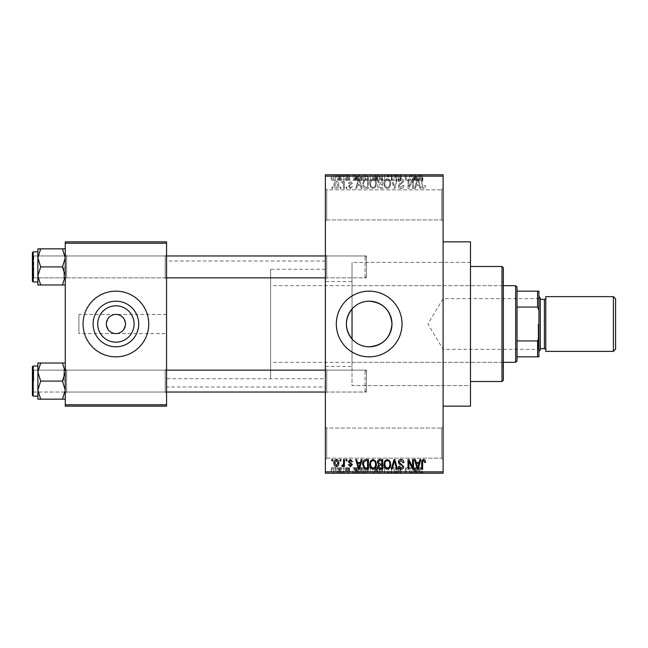 <?xml version="1.0" encoding="UTF-8"?>
<svg xmlns="http://www.w3.org/2000/svg" width="648" height="648" viewBox="0 0 648 648"><rect width="100%" height="100%" fill="white"/><g stroke="black" fill="none" stroke-linecap="round" stroke-linejoin="round"><path stroke-width="0.49" stroke-dasharray="3.24 2.43" d="M441.734 428.045L443.102 426.676L443.102 459.529L443.102 426.676L443.102 459.529L443.102 426.676L441.734 428.045L441.734 458.16L443.102 459.529L441.734 458.16L441.734 428.045L441.734 458.16L441.734 428.045L326.738 428.045L325.369 426.676L325.369 459.529L325.369 426.676L325.369 459.529L325.369 426.676L326.738 428.045L326.738 458.16L325.369 459.529L326.738 458.16L441.734 458.16L326.738 458.16L326.738 428.045L326.738 458.16L326.738 428.045L441.734 428.045M441.734 189.84L443.102 188.471L443.102 221.324L443.102 188.471L443.102 221.324L443.102 188.471L441.734 189.84L441.734 219.956L443.102 221.324L441.734 219.956L441.734 189.84L441.734 219.956L441.734 189.84L326.738 189.84L325.369 188.471L325.369 221.324L325.369 188.471L325.369 221.324L325.369 188.471L326.738 189.84L326.738 219.956L325.369 221.324L326.738 219.956L441.734 219.956L326.738 219.956L326.738 189.84L326.738 219.956L326.738 189.84L441.734 189.84M369.174 291.146A32.854 32.854 0 0 0 336.32 324A32.854 32.854 0 0 0 369.174 356.854A32.854 32.854 0 0 0 402.035 324A32.854 32.854 0 0 0 369.174 291.146M65.254 399.16L65.254 368.769L65.254 399.16L62.459 399.16L65.254 390.12L62.459 381.089L65.254 390.12L62.459 399.16L65.254 399.16L65.254 390.12L65.254 399.16L62.459 399.16L65.254 390.12L65.254 381.089L65.254 393.409L66.623 392.04L165.191 392.04L166.56 393.409L165.191 392.04L66.623 392.04L65.254 393.409L65.254 368.769L66.623 370.138L66.623 392.04L66.623 370.138L66.623 392.04L66.623 370.138L165.191 370.138L165.191 392.04L165.191 370.138L165.191 392.04L165.191 370.138L166.56 368.769L166.56 393.409L166.56 368.769L166.56 393.409L166.56 368.769L165.191 370.138L66.623 370.138L65.254 368.769L65.254 393.409L65.254 368.769L65.254 393.409L65.254 368.769L65.254 381.089L65.254 372.057L62.459 363.018L40.67 363.018L37.876 372.057L40.67 381.089L37.876 390.12L40.67 399.16L37.876 399.16L37.876 363.018L40.67 363.018L37.876 372.057L37.876 381.089L37.876 366.031L37.876 396.147L37.876 366.031L37.876 396.147L37.876 381.089L37.876 390.12L40.67 381.089L37.876 372.057L40.67 363.018L37.876 363.018L65.254 363.018L65.254 372.057L65.254 363.018L62.459 363.018L65.254 372.057L65.254 390.12L62.459 381.089L65.254 372.057L62.459 381.089L40.67 381.089L37.876 390.12L40.67 399.16L37.876 390.12L37.876 372.057L40.67 381.089L62.459 381.089L65.254 372.057L62.459 363.018L40.67 363.018M62.459 248.84L65.254 257.88L62.459 266.911L65.254 257.88L65.254 279.231L66.623 277.862L165.191 277.862L166.56 279.231L165.191 277.862L66.623 277.862L65.254 279.231L65.254 254.591L66.623 255.96L66.623 277.862L66.623 255.96L66.623 277.862L66.623 255.96L165.191 255.96L165.191 277.862L165.191 255.96L165.191 277.862L165.191 255.96L166.56 254.591L166.56 279.231L166.56 254.591L166.56 279.231L166.56 254.591L165.191 255.96L66.623 255.96L65.254 254.591L65.254 279.231L65.254 254.591L65.254 279.231L65.254 254.591L65.254 275.943L62.459 266.911L40.67 266.911L37.876 275.943L37.876 266.911L37.876 281.969L37.876 251.853L37.876 266.911L37.876 257.88L40.67 266.911L37.876 275.943L40.67 284.982L37.876 284.982L40.67 284.982L37.876 275.943L37.876 284.982L62.459 284.982L65.254 275.943L65.254 284.982L62.459 284.982L65.254 275.943L65.254 257.88L62.459 248.84L40.67 248.84L37.876 257.88L37.876 248.84L40.67 248.84L37.876 257.88L40.67 266.911L37.876 257.88L40.67 248.84L37.876 248.84L65.254 248.84L65.254 279.231L65.254 266.911L65.254 275.943L62.459 266.911L65.254 257.88L65.254 248.84L62.459 248.84L65.254 248.84L65.254 257.88L62.459 248.84L40.67 248.84M326.738 277.862L325.369 279.231L325.369 254.591L325.369 279.231L325.369 254.591L325.369 279.231L326.738 277.862L326.738 255.96L325.369 254.591L326.738 255.96L326.738 277.862L326.738 255.96L326.738 277.862L366.436 277.862L326.738 277.862M326.738 392.04L325.369 393.409L325.369 368.769L325.369 393.409L325.369 368.769L325.369 393.409L326.738 392.04L326.738 370.138L325.369 368.769L326.738 370.138L326.738 392.04L326.738 370.138L326.738 392.04L366.436 392.04L326.738 392.04M366.436 255.96L326.738 255.96L366.436 255.96L366.436 277.862L366.436 255.96M366.436 370.138L326.738 370.138L366.436 370.138L366.436 392.04L366.436 370.138M325.369 281.564L325.369 366.436L325.369 281.564L352.034 281.564L352.034 308.95L352.034 262.391L470.489 262.391L470.489 385.609L470.489 262.391L352.034 262.391L352.034 308.95M325.369 366.436L352.034 366.436L352.034 281.564M352.034 339.05L352.034 385.609L470.489 385.609L470.489 262.391L470.489 385.609L352.034 385.609L352.034 262.391L352.034 366.436M443.102 471.857L325.369 471.857L325.369 473.226L443.102 473.226L443.102 174.774L325.369 174.774L325.369 176.143L443.102 176.143M325.369 378.764L325.369 269.236L325.369 378.764L166.56 378.764L166.56 269.236L166.56 378.764L166.56 269.236L166.56 378.764L270.605 378.764L270.605 269.236L270.605 378.764M325.369 269.236L270.605 269.236M325.369 386.978L325.369 261.023L325.369 386.978L166.56 386.978L166.56 261.023L166.56 386.978M325.369 261.023L166.56 261.023M166.56 333.582L166.56 314.418L166.56 333.582L78.943 333.582L78.943 314.418L78.943 333.582M166.56 314.418L78.943 314.418M115.911 314.418C120.439 313.875 123.638 317.066 125.493 324C123.638 330.934 120.439 334.125 115.911 333.582C111.383 334.125 108.184 330.934 106.329 324C108.184 317.066 111.383 313.875 115.911 314.418M115.911 301.19A22.81 22.81 0 0 0 93.101 324A22.81 22.81 0 0 0 115.911 346.81A22.81 22.81 0 0 0 138.721 324A22.81 22.81 0 0 0 115.911 301.19M115.911 291.146A32.854 32.854 0 0 0 83.057 324A32.854 32.854 0 0 0 115.911 356.854A32.854 32.854 0 0 0 148.765 324A32.854 32.854 0 0 0 115.911 291.146M336.385 188.592C338.143 188.147 338.953 186.94 338.807 184.98C338.961 183.019 338.151 181.813 336.385 181.375C334.643 181.804 333.833 182.979 333.955 184.915C333.785 186.907 334.595 188.139 336.385 188.592C338.143 188.147 338.953 186.94 338.807 184.98C338.961 183.019 338.151 181.813 336.385 181.375C334.643 181.804 333.833 182.979 333.955 184.915C333.785 186.907 334.595 188.139 336.385 188.592M343.537 188.471L344.412 188.471L344.412 181.497L343.537 181.497L343.537 182.606L342.5 181.375L341.674 181.748L341.925 182.744L343.375 183.433L343.537 188.471L344.412 188.471L344.412 181.497L343.537 181.497L343.537 182.606L342.5 181.375L341.674 181.748L341.925 182.744L343.375 183.433L343.537 188.471M350.374 188.592L352.504 186.349L351.629 186.227L350.317 187.596L349.142 186.519L352.374 183.36L350.414 181.375L348.397 183.368L349.264 183.489L350.382 182.372L351.508 183.222L348.268 186.341L350.374 188.592L352.504 186.349L351.629 186.227L350.317 187.596L349.142 186.519L349.361 185.887L352.374 183.36L350.414 181.375L348.397 183.368L349.264 183.489L350.382 182.372L351.508 183.222L348.268 186.341L350.374 188.592M365.877 188.471L368.429 188.471L368.429 178.888L364.613 179.059L362.58 183.627C362.354 186.349 363.455 187.961 365.877 188.471L368.429 188.471L368.429 178.888L364.613 179.059L362.58 183.627C362.354 186.349 363.455 187.961 365.877 188.471M380.044 188.471L382.741 188.471L382.741 178.888L380.036 178.888C378.513 178.945 377.719 179.747 377.638 181.294L378.578 183.303L377.395 185.652C377.411 187.45 378.294 188.39 380.044 188.471L382.741 188.471L382.741 178.888L380.036 178.888C378.513 178.945 377.719 179.747 377.638 181.294L378.578 183.303L377.395 185.652C377.411 187.45 378.294 188.39 380.044 188.471M394.024 188.471L394.875 188.471L397.459 178.888L396.56 178.888L394.502 187.345L392.202 178.888L391.287 178.888L394.024 188.471L394.875 188.471L397.459 178.888L396.56 178.888L394.502 187.345L392.202 178.888L391.287 178.888L394.024 188.471M412.614 188.471L413.481 188.471L413.481 178.888L412.557 178.888L408.88 186.567L408.88 178.888L408.005 178.888L408.005 188.471L408.945 188.471L412.614 180.8L412.614 188.471L413.481 188.471L413.481 178.888L412.557 178.888L408.88 186.567L408.88 178.888L408.005 178.888L408.005 188.471L408.945 188.471L412.614 180.8L412.614 188.471M425.039 187.912L425.558 185.603L424.683 185.482L423.63 187.475L422.69 186.746L422.569 178.888L421.694 178.888L421.694 185.393C421.484 187.134 422.14 188.204 423.671 188.592L425.039 187.912L425.558 185.603L424.683 185.482L423.63 187.475L422.69 186.746L422.569 178.888L421.694 178.888L421.694 185.393C421.484 187.134 422.14 188.204 423.671 188.592L425.039 187.912M325.369 471.857L325.369 176.143M419.912 188.471L420.827 188.471L418.179 178.888L417.263 178.888L414.477 188.471L415.392 188.471L416.146 185.603L419.159 185.603L419.912 188.471L420.827 188.471L418.179 178.888L417.263 178.888L414.477 188.471L415.392 188.471L416.146 185.603L419.159 185.603L419.912 188.471M401.015 188.592C402.902 188.39 403.858 187.312 403.898 185.352L403.032 185.231L400.934 187.475L399.168 185.83L403.655 181.383C403.591 179.771 402.764 178.897 401.169 178.759C399.484 178.929 398.609 179.877 398.552 181.626L399.419 181.748L401.144 179.877L402.781 181.416L402.505 182.396L399.622 183.53L398.301 185.814C398.399 187.547 399.306 188.471 401.015 188.592C402.902 188.39 403.858 187.312 403.898 185.352L403.032 185.231L400.934 187.475L399.168 185.83L403.655 181.383C403.591 179.771 402.764 178.897 401.169 178.759C399.484 178.929 398.609 179.877 398.552 181.626L399.419 181.748L401.144 179.877L402.781 181.416L402.505 182.396L399.622 183.53L398.301 185.814C398.399 187.547 399.306 188.471 401.015 188.592M389.845 187.086L390.712 183.805C390.898 181.084 389.772 179.407 387.342 178.759C384.953 179.391 383.835 181.027 383.989 183.684L384.855 187.126L387.35 188.592L389.845 187.086L390.712 183.805C390.898 181.084 389.772 179.407 387.342 178.759C384.953 179.391 383.835 181.027 383.989 183.684L384.855 187.126L387.35 188.592L389.845 187.086M375.54 187.086L376.399 183.805C376.585 181.084 375.467 179.407 373.029 178.759C370.64 179.391 369.522 181.027 369.676 183.684L370.543 187.126L373.037 188.592L375.54 187.086L376.399 183.805C376.585 181.084 375.467 179.407 373.029 178.759C370.64 179.391 369.522 181.027 369.676 183.684L370.543 187.126L373.037 188.592L375.54 187.086M361.171 188.471L362.086 188.471L359.429 178.888L358.514 178.888L355.736 188.471L356.651 188.471L357.404 185.603L360.418 185.603L361.171 188.471L362.086 188.471L359.429 178.888L358.514 178.888L355.736 188.471L356.651 188.471L357.404 185.603L360.418 185.603L361.171 188.471M346.032 188.471L346.899 188.471L346.899 187.102L346.032 187.102L346.032 188.471L346.899 188.471L346.899 187.102L346.032 187.102L346.032 188.471M340.054 188.471L340.929 188.471L340.929 187.102L340.054 187.102L340.054 188.471L340.929 188.471L340.929 187.102L340.054 187.102L340.054 188.471M331.841 188.471L332.716 188.471L332.716 187.102L331.841 187.102L331.841 188.471L332.716 188.471L332.716 187.102L331.841 187.102L331.841 188.471M337.316 174.774L338.191 174.774L337.316 174.774L337.316 180.257L338.191 180.257L338.191 174.774L338.191 180.257L337.316 180.257L337.316 174.774M339.763 180.257L340.799 180.257L340.799 174.774L341.674 174.774L338.936 174.774L340.799 174.774L340.799 180.257L341.674 180.257L341.674 174.774L341.674 180.257L340.799 180.257L340.799 174.774L340.799 180.257L339.763 180.257L339.763 174.774M343.294 174.774L344.161 174.774L343.294 174.774L343.294 180.257L344.161 180.257L344.161 174.774L344.161 180.257L343.294 180.257L343.294 174.774M345.53 174.774L349.766 174.774L345.53 174.774L345.53 180.257L347.636 180.257L347.636 174.774L347.644 180.257L349.766 180.257L349.766 174.774M357.68 174.774L352.998 174.774L357.68 174.774L357.68 180.257L358.433 180.257L358.433 174.774M366.938 180.257L373.661 180.257L370.291 180.257L370.3 174.774L373.661 174.774L366.938 174.774L372.786 174.774L367.805 174.774L370.283 174.774L370.291 180.257L366.938 180.257L366.938 174.774M387.974 180.257L381.251 180.257L384.612 180.257L384.612 174.774L387.974 174.774L381.251 174.774L387.099 174.774L384.612 174.774L384.612 180.257L387.107 180.257L387.107 174.774L387.099 180.257L387.974 180.257L387.974 174.774M420.933 174.774L418.956 174.774L420.933 174.774L420.933 180.257L422.302 180.257L422.302 174.774M416.421 174.774L411.739 174.774L416.421 174.774L416.421 180.257L417.174 180.257L417.174 174.774M409.82 180.257L405.267 180.257L409.876 180.257L409.876 174.774L405.267 174.774L409.876 174.774L409.876 180.257L410.743 180.257L410.743 174.774L410.743 180.257L409.82 180.257L409.82 174.774M395.564 174.774L401.161 174.774L395.564 174.774L395.564 180.257L398.277 180.257L398.277 174.774M388.549 174.774L394.721 174.774L388.549 174.774L388.549 180.257L391.287 180.257L391.287 174.774M374.657 174.774L380.003 174.774L374.657 174.774L374.657 180.257L380.003 180.257L380.003 174.774L380.003 180.257L377.298 180.257L377.298 174.774L379.137 174.774L375.775 174.774L379.137 174.774L377.29 174.774L377.29 180.257L374.9 180.257L374.9 174.774M359.843 174.774L365.691 174.774L359.843 174.774L359.843 180.257L363.139 180.257L363.139 174.774M331.217 174.774L336.069 174.774L331.217 174.774L331.217 180.257L333.647 180.257L333.647 174.774L332.092 174.774L335.202 174.774L333.623 174.774L333.647 180.257L336.069 180.257L336.069 174.774M337.316 473.226L338.191 473.226L337.316 473.226L337.316 467.743L338.191 467.743L338.191 473.226L338.191 467.743L337.316 467.743L337.316 473.226M343.294 473.226L344.161 473.226L343.294 473.226L343.294 467.743L344.161 467.743L344.161 473.226L344.161 467.743L343.294 467.743L343.294 473.226M358.433 473.226L352.998 473.226L358.433 473.226L358.433 467.743L359.348 467.743L359.348 473.226M373.661 467.743L370.291 467.743L372.794 467.743L372.786 473.226L373.661 473.226L366.938 473.226L372.794 473.226L370.3 473.226L372.786 473.226L372.794 467.743L373.661 467.743L373.661 473.226M387.974 467.743L381.251 467.743L387.107 467.743L387.099 473.226L387.974 473.226L381.251 473.226L387.107 473.226L382.118 473.226L387.099 473.226L387.107 467.743L387.974 467.743L387.974 473.226M398.277 473.226L401.161 473.226L395.564 473.226L398.277 473.226L398.277 467.743L401.161 467.743L401.161 473.226M417.174 473.226L411.739 473.226L417.174 473.226L417.174 467.743L418.09 467.743L418.09 473.226M422.302 473.226L418.956 473.226L422.302 473.226L422.302 467.743L422.82 467.743L422.82 473.226M409.82 467.743L405.267 467.743L409.876 467.743L409.876 473.226L405.267 473.226L409.876 473.226L409.876 467.743L410.743 467.743L410.743 473.226L410.743 467.743L409.82 467.743L409.82 473.226M391.287 473.226L394.721 473.226L388.549 473.226L391.287 473.226L391.287 467.743L392.137 467.743L392.137 473.226L392.113 467.743L394.721 467.743L394.721 473.226M374.9 467.743L377.306 467.743L377.29 473.226L380.003 473.226L374.657 473.226L379.137 473.226L375.775 473.226L379.137 473.226L377.29 473.226L377.298 467.743L380.003 467.743L380.003 473.226L380.003 467.743L374.9 467.743L374.9 473.226M363.139 473.226L359.843 473.226L363.139 473.226L363.139 467.743L365.691 467.743L365.691 473.226L365.691 467.743L361.876 467.743L361.876 473.226M349.766 467.743L345.651 467.743L347.644 467.743L347.644 473.226L349.766 473.226L345.53 473.226L347.636 473.226L347.636 467.743L349.766 467.743L349.766 473.226M339.763 467.743L340.799 467.743L340.799 473.226L341.674 473.226L338.936 473.226L340.799 473.226L340.799 467.743L341.674 467.743L341.674 473.226L341.674 467.743L340.799 467.743L340.799 473.226L340.799 467.743L339.763 467.743L339.763 473.226M336.069 467.743L333.647 467.743L333.647 473.226L336.069 473.226L331.217 473.226L335.202 473.226L333.623 473.226L333.647 467.743L336.069 467.743L336.069 473.226M65.254 404.773L65.254 406.142L166.56 406.142L166.56 404.773L65.254 404.773L65.254 243.227L166.56 243.227L166.56 241.858L65.254 241.858L65.254 243.227M166.56 404.773L166.56 243.227M470.489 406.142L470.489 241.858M422.82 467.743L421.945 467.743L421.945 473.226M421.945 467.743L420.892 467.743L420.892 473.226M420.892 467.743L419.953 467.743L419.953 473.226M419.953 467.743L419.831 473.226L419.831 467.743L418.956 467.743L418.956 473.226L418.956 467.743L420.933 467.743L420.933 473.226M420.933 467.743L422.302 467.743M418.09 467.743L415.441 467.743L415.441 473.226M415.441 467.743L414.526 467.743L414.526 473.226M414.526 467.743L411.739 467.743L411.739 473.226M411.739 467.743L412.655 467.743L412.655 473.226M412.655 467.743L413.408 467.743L413.408 473.226M413.408 467.743L416.421 467.743L416.421 473.226M416.421 467.743L417.174 467.743M414.914 467.743L416.129 467.743L413.708 467.743L414.914 467.743L414.914 473.226L416.129 473.226L414.914 473.226M415.319 467.743L415.319 473.226M416.129 467.743L416.129 473.226M413.708 467.743L413.708 473.226M406.142 467.743L406.142 473.226L406.142 467.743M405.267 467.743L405.267 473.226L405.267 467.743M406.207 467.743L406.207 473.226M401.161 467.743L400.294 467.743L400.294 473.226M400.294 467.743L398.196 467.743L398.196 473.226M398.196 467.743L396.43 467.743L396.43 473.226M396.43 467.743L400.918 467.743L400.918 473.226M400.918 467.743L398.431 467.743L398.431 473.226M398.431 467.743L395.815 467.743L395.815 473.226M395.815 467.743L396.681 467.743L396.681 473.226M396.681 467.743L398.407 467.743L398.407 473.226L398.399 467.743L400.043 467.743L400.043 473.226M400.043 467.743L399.767 473.226M399.767 467.743L396.884 467.743L396.884 473.226M396.884 467.743L395.564 467.743L395.564 473.226M395.564 467.743L398.277 467.743M394.721 467.743L393.822 467.743L393.822 473.226M393.822 467.743L391.765 467.743L391.765 473.226M391.765 467.743L389.464 467.743L389.464 473.226M389.464 467.743L388.549 467.743L388.549 473.226M388.549 467.743L391.287 467.743M384.604 467.743L384.604 473.226L384.596 467.743L387.099 467.743L384.612 467.743L384.612 473.226L384.612 467.743L382.118 467.743L382.118 473.226L382.118 467.743L384.596 467.743M381.251 467.743L381.251 473.226M382.49 467.743L382.49 473.226M375.84 467.743L375.84 473.226M374.657 467.743L374.657 473.226M377.411 467.743L375.524 467.743L377.411 467.743L377.411 473.226M377.614 467.743L375.775 467.743L377.614 467.743L377.614 473.226M379.137 467.743L379.137 473.226L379.137 467.743M375.775 467.743L375.775 473.226M376.585 467.743L376.585 473.226M375.524 467.743L375.524 473.226M376.383 467.743L376.383 473.226M366.938 467.743L370.3 467.743L370.291 473.226L367.805 473.226L370.283 473.226L370.3 467.743L366.938 467.743L366.938 473.226M367.805 467.743L367.805 473.226L367.805 467.743L370.283 467.743L367.805 467.743M372.786 467.743L370.3 467.743L372.786 467.743M370.283 467.743L370.283 473.226L370.3 467.743M368.177 467.743L368.177 473.226M361.876 467.743L359.843 467.743L359.843 473.226M359.843 467.743L363.139 467.743M363.277 467.743L360.717 467.743L363.277 467.743L363.277 473.226L364.824 473.226L360.717 473.226L363.277 473.226M364.824 467.743L364.824 473.226L364.824 467.743M362.038 467.743L362.038 473.226M360.717 467.743L360.717 473.226M361.066 467.743L361.066 473.226M363.253 467.743L363.253 473.226L363.253 467.743M359.348 467.743L356.692 467.743L356.692 473.226M356.692 467.743L355.776 467.743L355.776 473.226M355.776 467.743L352.998 467.743L352.998 473.226M352.998 467.743L353.913 467.743L353.913 473.226M353.913 467.743L354.667 467.743L354.667 473.226M354.667 467.743L357.68 467.743L357.68 473.226M357.68 467.743L358.433 467.743M356.173 467.743L357.388 467.743L354.958 467.743L356.173 467.743L356.173 473.226L357.388 473.226L356.173 473.226M356.57 467.743L356.57 473.226M357.388 467.743L357.388 473.226M354.958 467.743L354.958 473.226M348.891 467.743L348.891 473.226M347.579 467.743L347.579 473.226M346.405 467.743L346.405 473.226M346.623 467.743L346.623 473.226M349.637 467.743L349.637 473.226M347.676 467.743L347.676 473.226M345.651 467.743L345.651 473.226M346.526 467.743L346.526 473.226M348.77 467.743L345.53 467.743L348.77 467.743L348.77 473.226M348.486 467.743L348.486 473.226M345.53 467.743L345.53 473.226M338.936 467.743L338.936 473.226M339.188 467.743L339.188 473.226M339.811 467.743L339.811 473.226M340.637 467.743L340.637 473.226M331.217 467.743L333.647 467.743L331.217 467.743L331.217 473.226M332.092 467.743L335.202 467.743L332.092 467.743L332.092 473.226M333.671 467.743L333.671 473.226M335.202 467.743L335.202 473.226M333.623 467.743L333.623 473.226M422.302 180.257L422.82 180.257L422.82 174.774M422.82 180.257L421.945 180.257L421.945 174.774M421.945 180.257L420.892 180.257L420.892 174.774M420.892 180.257L419.953 180.257L419.953 174.774M419.953 180.257L419.831 174.774L419.831 180.257L418.956 180.257L418.956 174.774L418.956 180.257L420.933 180.257M417.174 180.257L418.09 180.257L418.09 174.774M418.09 180.257L415.441 180.257L415.441 174.774M415.441 180.257L414.526 180.257L414.526 174.774M414.526 180.257L411.739 180.257L411.739 174.774M411.739 180.257L412.655 180.257L412.655 174.774M412.655 180.257L413.408 180.257L413.408 174.774M413.408 180.257L416.421 180.257M414.914 180.257L416.129 180.257L413.708 180.257L414.914 180.257L414.914 174.774L416.129 174.774L414.914 174.774M415.319 180.257L415.319 174.774M416.129 180.257L416.129 174.774M413.708 180.257L413.708 174.774M406.142 180.257L406.142 174.774L406.142 180.257M405.267 180.257L405.267 174.774L405.267 180.257M406.207 180.257L406.207 174.774M398.277 180.257L401.161 180.257L401.161 174.774M401.161 180.257L400.294 180.257L400.294 174.774M400.294 180.257L398.196 180.257L398.196 174.774M398.196 180.257L396.43 180.257L396.43 174.774M396.43 180.257L400.918 180.257L400.918 174.774M400.918 180.257L398.431 180.257L398.431 174.774M398.431 180.257L395.815 180.257L395.815 174.774M395.815 180.257L396.681 180.257L396.681 174.774M396.681 180.257L398.407 180.257L398.407 174.774L398.399 180.257L400.043 180.257L400.043 174.774M400.043 180.257L399.767 174.774M399.767 180.257L396.884 180.257L396.884 174.774M396.884 180.257L395.564 180.257M391.287 180.257L392.137 180.257L392.137 174.774L392.113 180.257L394.721 180.257L394.721 174.774M394.721 180.257L393.822 180.257L393.822 174.774M393.822 180.257L391.765 180.257L391.765 174.774M391.765 180.257L389.464 180.257L389.464 174.774M389.464 180.257L388.549 180.257M384.604 180.257L384.604 174.774L384.596 180.257L387.099 180.257L382.118 180.257L382.118 174.774L382.118 180.257L384.596 180.257M381.251 180.257L381.251 174.774M382.49 180.257L382.49 174.774M374.9 180.257L375.84 180.257L375.84 174.774M375.84 180.257L374.657 180.257M377.411 180.257L375.524 180.257L377.411 180.257L377.411 174.774M377.614 180.257L375.775 180.257L377.614 180.257L377.614 174.774M379.137 180.257L379.137 174.774L379.137 180.257M375.775 180.257L375.775 174.774M376.585 180.257L376.585 174.774M375.524 180.257L375.524 174.774M376.383 180.257L376.383 174.774M372.794 180.257L372.794 174.774L372.786 180.257L367.805 180.257L367.805 174.774L367.805 180.257L372.786 180.257M373.661 180.257L373.661 174.774M370.283 180.257L370.283 174.774L370.3 180.257M368.177 180.257L368.177 174.774M363.139 180.257L365.691 180.257L365.691 174.774L365.691 180.257L361.876 180.257L361.876 174.774M361.876 180.257L359.843 180.257M363.277 180.257L360.717 180.257L363.277 180.257L363.277 174.774L364.824 174.774L360.717 174.774L363.277 174.774M364.824 180.257L364.824 174.774L364.824 180.257M362.038 180.257L362.038 174.774M360.717 180.257L360.717 174.774M361.066 180.257L361.066 174.774M363.253 180.257L363.253 174.774L363.253 180.257M358.433 180.257L359.348 180.257L359.348 174.774M359.348 180.257L356.692 180.257L356.692 174.774M356.692 180.257L355.776 180.257L355.776 174.774M355.776 180.257L352.998 180.257L352.998 174.774M352.998 180.257L353.913 180.257L353.913 174.774M353.913 180.257L354.667 180.257L354.667 174.774M354.667 180.257L357.68 180.257M356.173 180.257L357.388 180.257L354.958 180.257L356.173 180.257L356.173 174.774L357.388 174.774L356.173 174.774M356.57 180.257L356.57 174.774M357.388 180.257L357.388 174.774M354.958 180.257L354.958 174.774M349.766 180.257L348.891 180.257L348.891 174.774M348.891 180.257L347.579 180.257L347.579 174.774M347.579 180.257L346.405 180.257L346.405 174.774M346.405 180.257L346.623 174.774M346.623 180.257L349.637 180.257L349.637 174.774M349.637 180.257L347.676 180.257L347.676 174.774M347.676 180.257L345.651 180.257L345.651 174.774M345.651 180.257L346.526 180.257L346.526 174.774M346.526 180.257L348.77 180.257L348.77 174.774M348.77 180.257L348.486 174.774M348.486 180.257L345.53 180.257M338.936 180.257L338.936 174.774M339.188 180.257L339.188 174.774M339.811 180.257L339.811 174.774M340.637 180.257L340.637 174.774M336.069 180.257L331.217 180.257M332.092 180.257L335.202 180.257L332.092 180.257L332.092 174.774M333.671 180.257L333.671 174.774M335.202 180.257L335.202 174.774M333.623 180.257L333.623 174.774M417.652 179.885L418.867 184.486L416.445 184.486L417.652 179.885L418.867 184.486L416.445 184.486L417.652 179.885M385.228 181.489L387.334 179.877C389.205 180.395 390.039 181.707 389.837 183.821C389.958 185.79 389.132 187.005 387.35 187.475C385.528 186.972 384.701 185.701 384.855 183.659L385.228 181.489L387.334 179.877C389.205 180.395 390.039 181.707 389.837 183.821C389.958 185.79 389.132 187.005 387.35 187.475C385.528 186.972 384.701 185.701 384.855 183.659L385.228 181.489M380.149 183.983L381.875 183.983L381.875 187.345L379.121 187.223L378.262 185.66L380.149 183.983L381.875 183.983L381.875 187.345L379.121 187.223L378.262 185.66L380.149 183.983M380.352 180.006L381.875 180.006L381.875 182.866L379.323 182.777L378.513 181.448L380.352 180.006L381.875 180.006L381.875 182.866L379.323 182.777L378.513 181.448L380.352 180.006M370.915 181.489L373.021 179.877C374.892 180.395 375.727 181.707 375.524 183.821C375.646 185.79 374.819 187.005 373.037 187.475C371.223 186.972 370.389 185.701 370.543 183.659L370.915 181.489L373.021 179.877C374.892 180.395 375.727 181.707 375.524 183.821C375.646 185.79 374.819 187.005 373.037 187.475C371.223 186.972 370.389 185.701 370.543 183.659L370.915 181.489M366.015 180.006L367.562 180.006L367.562 187.345L365.99 187.345L363.803 185.952L363.455 183.611L364.775 180.193L367.562 180.006L367.562 187.345L365.99 187.345L363.803 185.952L363.455 183.611L364.775 180.193L366.015 180.006M358.911 179.885L360.126 184.486L357.696 184.486L358.911 179.885L360.126 184.486L357.696 184.486L358.911 179.885M334.83 184.98L336.409 182.372L337.94 184.98L336.361 187.596L334.83 184.98L336.409 182.372L337.94 184.98L336.361 187.596L334.83 184.98M425.039 460.088L425.558 462.397L424.683 462.518L423.63 460.525L422.69 461.255L422.569 469.112L421.694 469.112L421.694 462.607C421.484 460.866 422.14 459.797 423.671 459.408L425.039 460.088M419.912 459.529L420.827 459.529L418.179 469.112L417.263 469.112L414.477 459.529L415.392 459.529L416.146 462.397L419.159 462.397L419.912 459.529M417.652 468.115L418.867 463.514L416.445 463.514L417.652 468.115M412.614 459.529L413.481 459.529L413.481 469.112L412.557 469.112L408.88 461.433L408.88 469.112L408.005 469.112L408.005 459.529L408.945 459.529L412.614 467.2L412.614 459.529M401.015 459.408C402.902 459.61 403.858 460.688 403.898 462.648L403.032 462.769L400.934 460.525L399.168 462.17L403.655 466.617C403.591 468.229 402.764 469.103 401.169 469.241C399.484 469.071 398.609 468.123 398.552 466.374L399.419 466.252L401.144 468.123L402.781 466.584L402.505 465.604L399.622 464.47L398.301 462.186C398.399 460.453 399.306 459.529 401.015 459.408M394.024 459.529L394.875 459.529L397.459 469.112L396.56 469.112L394.502 460.655L392.202 469.112L391.287 469.112L394.024 459.529M389.845 460.914L390.712 464.195C390.898 466.916 389.772 468.593 387.342 469.241C384.953 468.609 383.835 466.973 383.989 464.316L384.855 460.874L387.35 459.408L389.845 460.914M385.228 466.511L387.334 468.123C389.205 467.605 390.039 466.293 389.837 464.179C389.958 462.21 389.132 460.995 387.35 460.525C385.528 461.028 384.701 462.299 384.855 464.341L385.228 466.511M380.044 459.529L382.741 459.529L382.741 469.112L380.036 469.112C378.513 469.055 377.719 468.253 377.638 466.706L378.578 464.697L377.395 462.348C377.411 460.55 378.294 459.61 380.044 459.529M380.149 464.017L381.875 464.017L381.875 460.655L379.121 460.777L378.262 462.34L380.149 464.017M380.352 467.994L381.875 467.994L381.875 465.134L379.323 465.224L378.513 466.552L380.352 467.994M375.54 460.914L376.399 464.195C376.585 466.916 375.467 468.593 373.029 469.241C370.64 468.609 369.522 466.973 369.676 464.316L370.543 460.874L373.037 459.408L375.54 460.914M370.915 466.511L373.021 468.123C374.892 467.605 375.727 466.293 375.524 464.179C375.646 462.21 374.819 460.995 373.037 460.525C371.223 461.028 370.389 462.299 370.543 464.341L370.915 466.511M365.877 459.529L368.429 459.529L368.429 469.112L364.613 468.941L362.58 464.373C362.354 461.651 363.455 460.04 365.877 459.529M366.015 467.994L367.562 467.994L367.562 460.655L365.99 460.655L363.803 462.048L363.455 464.389L364.775 467.807L366.015 467.994M361.171 459.529L362.086 459.529L359.429 469.112L358.514 469.112L355.736 459.529L356.651 459.529L357.404 462.397L360.418 462.397L361.171 459.529M358.911 468.115L360.126 463.514L357.696 463.514L358.911 468.115M350.374 459.408L352.504 461.651L351.629 461.773L350.317 460.404L349.142 461.481L352.374 464.64L350.414 466.625L348.397 464.632L349.264 464.511L350.382 465.629L351.508 464.778L348.268 461.66L350.374 459.408M346.032 459.529L346.899 459.529L346.899 460.898L346.032 460.898L346.032 459.529M343.537 459.529L344.412 459.529L344.412 466.503L343.537 466.503L343.537 465.394L342.5 466.625L341.674 466.252L341.925 465.256L343.375 464.567L343.537 459.529M340.054 459.529L340.929 459.529L340.929 460.898L340.054 460.898L340.054 459.529M336.385 459.408C338.143 459.853 338.953 461.06 338.807 463.02C338.961 464.981 338.151 466.187 336.385 466.625C334.643 466.195 333.833 465.021 333.955 463.085C333.785 461.093 334.595 459.861 336.385 459.408M334.83 463.02L336.409 465.629L337.94 463.02L336.361 460.404L334.83 463.02M331.841 459.529L332.716 459.529L332.716 460.898L331.841 460.898L331.841 459.529M501.973 366.436L501.973 281.564L501.973 366.436L503.342 366.436L503.342 281.564L503.342 366.436M501.973 281.564L503.342 281.564M503.342 380.133L503.342 267.867M501.973 266.498L501.973 381.502M470.489 381.502L470.489 266.498L470.489 381.502M352.034 362.329L352.034 285.671L352.034 362.329L501.973 362.329L501.973 285.671L501.973 362.329M352.034 285.671L501.973 285.671M63.885 381.089L63.885 370.138L63.885 381.089M32.4 381.089L32.4 366.849L32.4 395.329L33.218 396.147L33.218 366.031L33.218 381.089L33.218 366.031L32.4 366.849L32.4 381.089M33.769 381.089L33.769 370.138L33.769 381.089M62.459 399.16L40.67 399.16M366.436 371.814L366.436 390.671L366.436 371.814M365.067 391.692L365.067 370.138L365.067 391.692M32.4 390.363L32.4 371.507L32.4 390.363M32.4 276.186L32.4 257.329L32.4 276.186M33.769 256.308L33.769 277.862L33.769 256.308M366.436 257.637L366.436 276.494L366.436 257.637M365.067 277.514L365.067 255.96L365.067 277.514M538.934 324L538.934 350.147L538.934 324M538.115 324L538.115 349.329L538.115 324M443.102 324L443.102 349.329L443.102 324M517.031 360.96L517.031 287.04M515.662 285.671L515.662 362.329M270.605 324L270.605 362.329L270.605 324M517.031 307.063L537.565 307.063L538.934 310.311L538.934 291.146L537.565 291.146L537.565 307.063M517.031 356.854L538.934 356.854L538.934 310.311M538.934 337.689L537.565 340.937L537.565 356.854M517.031 340.937L537.565 340.937M517.031 291.146L537.565 291.146M538.934 351.378L538.934 296.622L538.934 351.378M545.778 350.009L545.778 297.991L545.778 350.009M540.302 348.64L540.302 299.36L540.302 348.64M545.778 296.622L545.778 351.378M613.413 296.622L613.413 351.378M615.6 349.191L615.6 298.809M540.302 350.009L540.302 297.991M63.885 266.911L63.885 277.862L63.885 266.911M33.218 251.853L32.4 252.671L32.4 281.151L32.4 254.591L32.4 281.151L33.218 281.969L33.218 251.853L33.218 281.969L33.218 251.853L37.876 251.853L37.876 281.969L37.876 251.853M33.769 266.911L33.769 277.862L33.769 266.911M62.459 284.982L65.254 284.982L65.254 275.943L62.459 284.982L40.67 284.982L37.876 275.943L37.876 257.88L37.876 275.943L40.67 266.911L62.459 266.911L65.254 275.943L65.254 284.982L40.67 284.982M62.459 381.089L40.67 381.089M62.459 363.018L65.254 363.018L65.254 372.057L65.254 363.018M33.218 366.031L37.876 366.031L37.876 372.057L37.876 363.018M37.876 399.16L37.876 390.12L37.876 399.16M62.459 266.911L40.67 266.911M65.254 284.982L65.254 248.84M37.876 275.943L37.876 284.982L37.876 275.943M37.876 248.84L37.876 257.88L37.876 248.84M419.831 467.743L419.831 473.226M414.428 467.743L414.428 473.226M398.601 467.743L398.601 473.226M391.384 467.743L391.384 473.226M377.306 467.743L377.306 473.226M377.501 467.743L377.501 473.226M355.679 467.743L355.679 473.226M347.482 467.743L347.482 473.226L347.49 467.743M419.831 180.257L419.831 174.774M414.428 180.257L414.428 174.774M398.601 180.257L398.601 174.774M391.384 180.257L391.384 174.774M377.306 180.257L377.306 174.774M377.501 180.257L377.501 174.774M355.679 180.257L355.679 174.774M347.482 180.257L347.482 174.774L347.49 180.257M544.409 299.36L544.409 348.64M33.218 381.089L33.218 396.147L33.218 381.089M166.56 392.04L33.769 392.04L32.4 390.671L33.769 392.04L63.885 392.04L65.254 393.409L63.885 392.04L33.769 392.04L32.4 393.409L33.769 392.04L325.369 392.04M166.56 370.138L33.769 370.138L63.885 370.138L65.254 368.769L63.885 370.138L33.769 370.138L32.4 368.769L33.769 370.138L325.369 370.138M366.436 390.671L365.067 392.04L366.436 390.671M32.4 371.507L33.769 370.138L32.4 371.507M366.436 371.507L365.067 370.138L366.436 371.507M325.369 255.96L365.067 255.96L366.436 257.329L365.067 255.96L33.769 255.96L32.4 257.329L33.769 255.96L166.56 255.96M325.369 277.862L33.769 277.862L32.4 276.494L33.769 277.862L166.56 277.862M366.436 276.494L365.067 277.862L366.436 276.494M538.934 297.853L538.115 298.671L443.102 298.671L427.883 324L443.102 349.329L538.115 349.329L538.934 350.147M503.342 285.671L270.605 285.671M503.342 362.329L270.605 362.329M63.885 255.96L65.254 254.591L63.885 255.96L33.769 255.96L32.4 254.591L33.769 255.96L63.885 255.96M63.885 277.862L33.769 277.862L32.4 279.231L33.769 277.862L63.885 277.862L65.254 279.231L63.885 277.862M33.218 396.147L37.876 396.147M33.218 281.969L37.876 281.969"/><path stroke-width="0.97" d="M352.034 308.95C344.558 318.954 344.558 328.981 352.034 339.05C356.57 344.064 362.289 346.656 369.174 346.81C383.049 345.465 390.647 337.867 391.983 324C390.639 310.125 383.033 302.527 369.174 301.19A22.81 22.81 0 0 0 346.372 324A22.81 22.81 0 0 0 369.174 346.81A22.81 22.81 0 0 0 391.983 324A22.81 22.81 0 0 0 369.174 301.19C362.305 301.336 356.586 303.928 352.034 308.95L352.034 339.05M369.174 291.146A32.854 32.854 0 0 0 336.32 324A32.854 32.854 0 0 0 369.174 356.854A32.854 32.854 0 0 0 402.035 324A32.854 32.854 0 0 0 369.174 291.146M443.102 241.858L470.489 241.858L470.489 406.142L443.102 406.142M115.911 342.185A18.184 18.184 0 0 1 97.727 324A18.184 18.184 0 0 1 115.911 305.816A18.184 18.184 0 0 1 134.087 324A18.184 18.184 0 0 1 115.911 342.185M115.911 314.418A9.582 9.582 0 0 0 106.329 324A9.582 9.582 0 0 0 115.911 333.582A9.582 9.582 0 0 0 125.493 324A9.582 9.582 0 0 0 115.911 314.418M115.911 301.19A22.81 22.81 0 0 0 93.101 324A22.81 22.81 0 0 0 115.911 346.81A22.81 22.81 0 0 0 138.721 324A22.81 22.81 0 0 0 115.911 301.19M115.911 291.146A32.854 32.854 0 0 0 83.057 324A32.854 32.854 0 0 0 115.911 356.854A32.854 32.854 0 0 0 148.765 324A32.854 32.854 0 0 0 115.911 291.146M340.054 460.898L340.054 459.529L340.929 459.529L340.929 460.898L340.054 460.898M343.537 463.142L343.537 459.529L344.412 459.529L344.412 466.503L343.537 466.503L343.537 465.394L342.5 466.625L341.674 466.252L341.925 465.256L343.375 464.567L343.537 463.142M346.032 460.898L346.032 459.529L346.899 459.529L346.899 460.898L346.032 460.898M348.268 461.66L350.374 459.408L352.504 461.651L351.629 461.773L350.317 460.404L349.142 461.481L352.374 464.64L350.414 466.625L348.397 464.632L349.264 464.511L350.382 465.629L351.508 464.778L348.268 461.66M360.418 462.397L361.171 459.529L362.086 459.529L359.429 469.112L358.514 469.112L355.736 459.529L356.651 459.529L357.404 462.397L360.418 462.397M373.037 459.408L375.54 460.914L376.399 464.195C376.585 466.916 375.467 468.593 373.029 469.241C370.64 468.609 369.522 466.973 369.676 464.316L370.543 460.874L373.037 459.408M387.35 459.408L389.845 460.914L390.712 464.195C390.898 466.916 389.772 468.593 387.342 469.241C384.953 468.609 383.835 466.973 383.989 464.316L384.855 460.874L387.35 459.408M423.671 459.408L425.039 460.088L425.558 462.397L424.683 462.518L423.63 460.525L422.69 461.255L422.569 469.112L421.694 469.112L421.694 462.607C421.484 460.866 422.14 459.797 423.671 459.408M325.369 471.857L443.102 471.857L443.102 473.226L325.369 473.226L325.369 174.774L443.102 174.774L443.102 176.143L325.369 176.143M443.102 471.857L443.102 176.143M419.159 462.397L419.912 459.529L420.827 459.529L418.179 469.112L417.263 469.112L414.477 459.529L415.392 459.529L416.146 462.397L419.159 462.397M412.614 467.2L412.614 459.529L413.481 459.529L413.481 469.112L412.557 469.112L408.88 461.433L408.88 469.112L408.005 469.112L408.005 459.529L408.945 459.529L412.614 467.2M398.301 462.186C398.399 460.453 399.306 459.529 401.015 459.408C402.902 459.61 403.858 460.688 403.898 462.648L403.032 462.769L400.934 460.525L399.168 462.17L403.655 466.617C403.591 468.229 402.764 469.103 401.169 469.241C399.484 469.071 398.609 468.123 398.552 466.374L399.419 466.252L401.144 468.123L402.781 466.584L402.505 465.604L399.622 464.47L398.301 462.186M391.287 469.112L394.024 459.529L394.875 459.529L397.459 469.112L396.56 469.112L394.502 460.655L392.202 469.112L391.287 469.112M377.395 462.348C377.411 460.55 378.294 459.61 380.044 459.529L382.741 459.529L382.741 469.112L380.036 469.112C378.513 469.055 377.719 468.253 377.638 466.706L378.578 464.697L377.395 462.348M362.58 464.373C362.354 461.651 363.455 460.04 365.877 459.529L368.429 459.529L368.429 469.112L364.613 468.941L362.58 464.373M333.955 463.085C333.785 461.093 334.595 459.861 336.385 459.408C338.143 459.853 338.953 461.06 338.807 463.02C338.961 464.981 338.151 466.187 336.385 466.625C334.643 466.195 333.833 465.021 333.955 463.085M331.841 460.898L331.841 459.529L332.716 459.529L332.716 460.898L331.841 460.898M65.254 241.858L166.56 241.858L166.56 243.227L65.254 243.227L65.254 241.858M166.56 404.773L166.56 406.142L65.254 406.142L65.254 404.773L166.56 404.773L166.56 243.227M65.254 404.773L65.254 243.227M418.057 466.301L418.867 463.514L416.445 463.514L417.652 468.115L418.057 466.301M387.334 468.123C389.205 467.605 390.039 466.293 389.837 464.179C389.958 462.21 389.132 460.995 387.35 460.525C385.528 461.028 384.701 462.299 384.855 464.341L385.228 466.511L387.334 468.123M381.875 467.994L381.875 465.134L379.323 465.224L378.513 466.552L380.352 467.994L381.875 467.994M381.875 464.017L381.875 460.655L379.121 460.777L378.262 462.34L380.149 464.017L381.875 464.017M373.021 468.123C374.892 467.605 375.727 466.293 375.524 464.179C375.646 462.21 374.819 460.995 373.037 460.525C371.223 461.028 370.389 462.299 370.543 464.341L370.915 466.511L373.021 468.123M367.562 467.994L367.562 460.655L365.99 460.655L363.803 462.048L363.455 464.389L364.775 467.807L367.562 467.994M359.308 466.301L360.126 463.514L357.696 463.514L358.911 468.115L359.308 466.301M336.409 465.629L337.94 463.02L336.361 460.404L334.83 463.02L336.409 465.629M501.973 381.502L501.973 266.498L503.342 267.867L503.342 380.133L501.973 381.502L470.489 381.502M501.973 266.498L470.489 266.498M37.876 372.057L37.876 390.12L40.67 381.089L37.876 372.057L40.67 363.018L37.876 363.018L37.876 372.057M33.218 396.147L32.4 395.329L32.4 366.849L33.218 366.031L33.218 396.147L37.876 396.147M65.254 363.018L62.459 363.018L65.254 372.057L62.459 381.089L40.67 381.089M62.459 363.018L40.67 363.018M62.459 381.089L65.254 390.12L62.459 399.16L40.67 399.16L37.876 390.12L37.876 399.16L40.67 399.16M62.459 399.16L65.254 399.16M515.662 285.671L517.031 287.04L517.031 360.96L515.662 362.329L515.662 285.671L503.342 285.671M517.031 291.146L538.934 291.146L538.934 356.854L537.565 356.854L537.565 340.937L538.934 337.689M517.031 340.937L537.565 340.937M538.934 310.311L537.565 307.063L537.565 291.146M517.031 307.063L537.565 307.063M517.031 356.854L537.565 356.854M615.6 298.809L615.6 349.191L613.413 351.378L613.413 296.622L615.6 298.809M538.934 296.622L540.302 297.991L540.302 350.009L538.934 351.378M540.302 348.64L544.409 348.64A1.369 1.369 0 0 1 545.778 350.009M540.302 299.36L544.409 299.36A1.369 1.369 0 0 0 545.778 297.991M613.413 351.378L545.778 351.378L545.778 296.622L613.413 296.622M65.254 248.84L62.459 248.84L65.254 257.88L62.459 266.911L65.254 275.943L62.459 284.982L40.67 284.982L37.876 275.943L40.67 266.911L37.876 257.88L40.67 248.84L37.876 248.84L37.876 284.982L40.67 284.982M32.4 281.151L32.4 252.671L33.218 251.853L33.218 281.969L32.4 281.151M62.459 248.84L40.67 248.84M62.459 266.911L40.67 266.911M62.459 284.982L65.254 284.982M33.218 366.031L37.876 366.031L37.876 363.018M544.409 348.64L544.409 299.36M325.369 392.04L166.56 392.04M325.369 370.138L166.56 370.138M166.56 255.96L325.369 255.96M166.56 277.862L325.369 277.862M515.662 362.329L503.342 362.329M33.218 281.969L37.876 281.969M33.218 251.853L37.876 251.853"/></g></svg>
